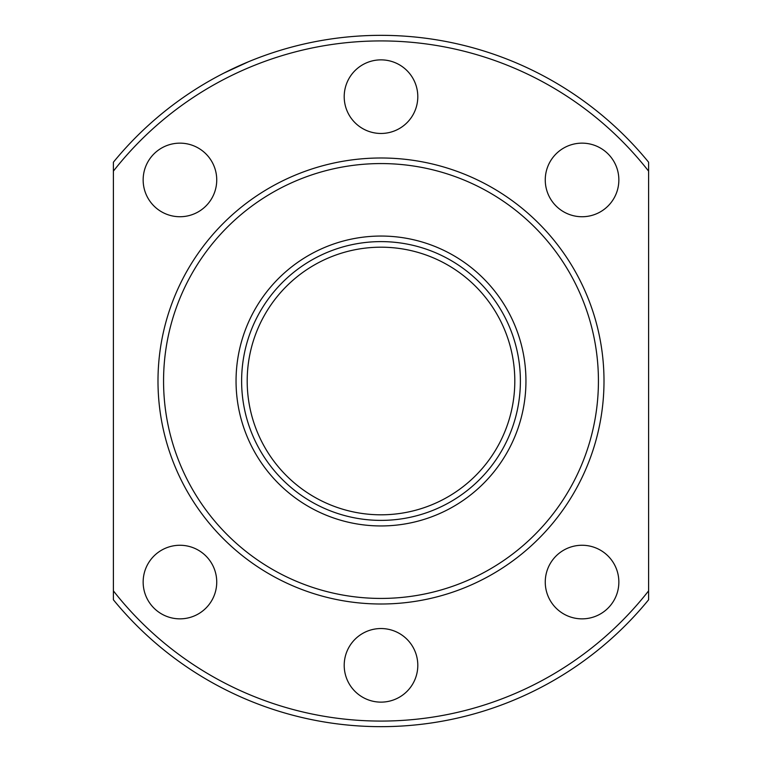 <?xml version="1.0" encoding="UTF-8"?>
<svg xmlns="http://www.w3.org/2000/svg" width="762" height="762" viewBox="0 0 762 762"><rect width="100%" height="100%" fill="white"/><g stroke="black" fill="none" stroke-linecap="round" stroke-linejoin="round"><path stroke-width="1.14" d="M113.395 599.789L113.395 590.864L113.395 599.789A345.662 345.662 0 0 0 648.605 599.789L648.605 590.864L648.605 599.789A345.662 345.662 0 0 1 113.395 599.789M648.605 162.211A345.662 345.662 0 0 0 113.395 162.211L113.395 171.136L113.395 162.211A345.662 345.662 0 0 1 648.605 162.211L648.605 590.864A340.09 340.09 0 0 1 113.395 590.864L113.395 171.136A340.09 340.09 0 0 1 648.605 171.136M248.726 61.646L223.809 73.142M417.795 96.669A36.795 36.795 0 0 0 381 59.865A36.795 36.795 0 0 0 344.205 96.669A36.795 36.795 0 0 0 381 133.464A36.795 36.795 0 0 0 417.795 96.669M143.151 582.054A36.795 36.795 0 0 1 198.339 550.193A36.795 36.795 0 0 1 198.339 613.924A36.795 36.795 0 0 1 143.151 582.054M344.205 665.331A36.795 36.795 0 0 1 399.402 633.47A36.795 36.795 0 0 1 399.402 697.201A36.795 36.795 0 0 1 344.205 665.331M545.259 582.054A36.795 36.795 0 0 1 600.456 550.193A36.795 36.795 0 0 1 600.456 613.924A36.795 36.795 0 0 1 545.259 582.054M143.151 179.946A36.795 36.795 0 0 1 198.339 148.076A36.795 36.795 0 0 1 198.339 211.807A36.795 36.795 0 0 1 143.151 179.946M545.259 179.946A36.795 36.795 0 0 1 600.456 148.076A36.795 36.795 0 0 1 600.456 211.807A36.795 36.795 0 0 1 545.259 179.946M157.991 381A223.009 223.009 0 0 1 492.5 187.871A223.009 223.009 0 0 1 492.5 574.129A223.009 223.009 0 0 1 157.991 381M241.621 381A139.379 139.379 0 0 1 450.694 260.29A139.379 139.379 0 0 1 450.694 501.71A139.379 139.379 0 0 1 241.621 381M247.193 381A133.807 133.807 0 0 1 447.904 265.119A133.807 133.807 0 0 1 447.904 496.881A133.807 133.807 0 0 1 247.193 381M163.563 381A217.437 217.437 0 0 1 489.718 192.7A217.437 217.437 0 0 1 489.718 569.3A217.437 217.437 0 0 1 163.563 381M236.049 381A144.951 144.951 0 0 1 453.476 255.47A144.951 144.951 0 0 1 453.476 506.53A144.951 144.951 0 0 1 236.049 381"/></g></svg>
